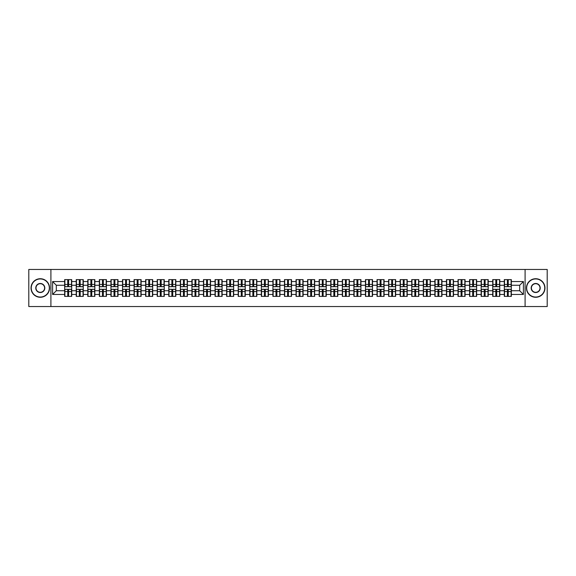 <?xml version="1.0" encoding="UTF-8"?>
<svg xmlns="http://www.w3.org/2000/svg" width="576" height="576" viewBox="0 0 576 576"><rect width="100%" height="100%" fill="white"/><g stroke="black" fill="none" stroke-linecap="round" stroke-linejoin="round"><path stroke-width="0.86" d="M525.096 306.54L547.2 306.54L547.2 269.46L525.096 269.46L525.096 306.54L50.904 306.54L50.904 269.46L28.8 269.46L28.8 306.54L50.904 306.54M525.096 269.46L50.904 269.46M519.689 290.743L519.689 285.257L511.344 285.257L511.344 290.743L519.689 290.743L523.397 294.451L523.397 281.549L511.344 281.549L511.344 279.619L504.295 279.619L504.295 285.257L499.774 285.257L499.774 290.743L504.295 290.743L504.295 285.257M523.397 294.451L511.344 294.451L511.344 296.381L504.295 296.381L504.295 294.451L499.774 294.451L499.774 296.381L492.725 296.381L492.725 294.451L488.203 294.451L488.203 296.381L481.154 296.381L481.154 294.451L476.633 294.451L476.633 296.381L469.591 296.381L469.591 294.451L465.062 294.451L465.062 296.381L458.021 296.381L458.021 294.451L453.492 294.451L453.492 296.381L446.45 296.381L446.45 294.451L441.929 294.451L441.929 296.381L434.88 296.381L434.88 294.451L430.358 294.451L430.358 296.381L423.31 296.381L423.31 294.451L418.788 294.451L418.788 296.381L411.739 296.381L411.739 294.451L407.218 294.451L407.218 296.381L400.169 296.381L400.169 294.451L395.647 294.451L395.647 296.381L388.606 296.381L388.606 294.451L384.077 294.451L384.077 296.381L377.035 296.381L377.035 294.451L372.506 294.451L372.506 296.381L365.465 296.381L365.465 294.451L360.936 294.451L360.936 296.381L353.894 296.381L353.894 294.451L349.373 294.451L349.373 296.381L342.324 296.381L342.324 294.451L337.802 294.451L337.802 296.381L330.754 296.381L330.754 294.451L326.232 294.451L326.232 296.381L319.183 296.381L319.183 294.451L314.662 294.451L314.662 296.381L307.613 296.381L307.613 294.451L303.091 294.451L303.091 296.381L296.05 296.381L296.05 294.451L291.521 294.451L291.521 296.381L284.479 296.381L284.479 294.451L279.95 294.451L279.95 296.381L272.909 296.381L272.909 294.451L268.387 294.451L268.387 296.381L261.338 296.381L261.338 294.451L256.817 294.451L256.817 296.381L249.768 296.381L249.768 294.451L245.246 294.451L245.246 296.381L238.198 296.381L238.198 294.451L233.676 294.451L233.676 296.381L226.627 296.381L226.627 294.451L222.106 294.451L222.106 296.381L215.064 296.381L215.064 294.451L210.535 294.451L210.535 296.381L203.494 296.381L203.494 294.451L198.965 294.451L198.965 296.381L191.923 296.381L191.923 294.451L187.394 294.451L187.394 296.381L180.353 296.381L180.353 294.451L175.831 294.451L175.831 296.381L168.782 296.381L168.782 294.451L164.261 294.451L164.261 296.381L157.212 296.381L157.212 294.451L152.69 294.451L152.69 296.381L145.642 296.381L145.642 294.451L141.12 294.451L141.12 296.381L134.071 296.381L134.071 294.451L129.55 294.451L129.55 296.381L122.508 296.381L122.508 294.451L117.979 294.451L117.979 296.381L110.938 296.381L110.938 294.451L106.409 294.451L106.409 296.381L99.367 296.381L99.367 294.451L94.846 294.451L94.846 296.381L87.797 296.381L87.797 294.451L83.275 294.451L83.275 296.381L76.226 296.381L76.226 294.451L71.705 294.451L71.705 296.381L64.656 296.381L64.656 294.451L52.603 294.451L52.603 281.549L64.656 281.549L64.656 285.257L56.311 285.257L56.311 290.743L64.656 290.743L64.656 285.257M504.295 281.549L499.774 281.549L499.774 279.619L492.725 279.619L492.725 281.549L488.203 281.549L488.203 279.619L481.154 279.619L481.154 281.549L476.633 281.549L476.633 279.619L469.591 279.619L469.591 281.549L465.062 281.549L465.062 279.619L458.021 279.619L458.021 281.549L453.492 281.549L453.492 279.619L446.45 279.619L446.45 281.549L441.929 281.549L441.929 279.619L434.88 279.619L434.88 281.549L430.358 281.549L430.358 279.619L423.31 279.619L423.31 281.549L418.788 281.549L418.788 279.619L411.739 279.619L411.739 281.549L407.218 281.549L407.218 279.619L400.169 279.619L400.169 281.549L395.647 281.549L395.647 279.619L388.606 279.619L388.606 281.549L384.077 281.549L384.077 279.619L377.035 279.619L377.035 281.549L372.506 281.549L372.506 279.619L365.465 279.619L365.465 281.549L360.936 281.549L360.936 279.619L353.894 279.619L353.894 281.549L349.373 281.549L349.373 279.619L342.324 279.619L342.324 281.549L337.802 281.549L337.802 279.619L330.754 279.619L330.754 281.549L326.232 281.549L326.232 279.619L319.183 279.619L319.183 281.549L314.662 281.549L314.662 279.619L307.613 279.619L307.613 281.549L303.091 281.549L303.091 279.619L296.05 279.619L296.05 281.549L291.521 281.549L291.521 279.619L284.479 279.619L284.479 281.549L279.95 281.549L279.95 279.619L272.909 279.619L272.909 281.549L268.387 281.549L268.387 279.619L261.338 279.619L261.338 281.549L256.817 281.549L256.817 279.619L249.768 279.619L249.768 281.549L245.246 281.549L245.246 279.619L238.198 279.619L238.198 281.549L233.676 281.549L233.676 279.619L226.627 279.619L226.627 281.549L222.106 281.549L222.106 279.619L215.064 279.619L215.064 281.549L210.535 281.549L210.535 279.619L203.494 279.619L203.494 281.549L198.965 281.549L198.965 279.619L191.923 279.619L191.923 281.549L187.394 281.549L187.394 279.619L180.353 279.619L180.353 281.549L175.831 281.549L175.831 279.619L168.782 279.619L168.782 281.549L164.261 281.549L164.261 279.619L157.212 279.619L157.212 281.549L152.69 281.549L152.69 279.619L145.642 279.619L145.642 281.549L141.12 281.549L141.12 279.619L134.071 279.619L134.071 281.549L129.55 281.549L129.55 279.619L122.508 279.619L122.508 281.549L117.979 281.549L117.979 279.619L110.938 279.619L110.938 281.549L106.409 281.549L106.409 279.619L99.367 279.619L99.367 281.549L94.846 281.549L94.846 279.619L87.797 279.619L87.797 281.549L83.275 281.549L83.275 279.619L76.226 279.619L76.226 281.549L71.705 281.549L71.705 279.619L64.656 279.619L64.656 281.549M504.295 290.743L504.295 294.451M499.774 290.743L499.774 294.451M499.774 281.549L499.774 285.257M488.203 290.743L492.725 290.743L492.725 285.257L488.203 285.257L488.203 294.451M492.725 290.743L492.725 294.451M492.725 281.549L492.725 285.257M488.203 281.549L488.203 285.257M476.633 290.743L481.154 290.743L481.154 285.257L476.633 285.257L476.633 294.451M481.154 290.743L481.154 294.451M481.154 281.549L481.154 285.257M476.633 281.549L476.633 285.257M465.062 290.743L469.591 290.743L469.591 285.257L465.062 285.257L465.062 294.451M469.591 290.743L469.591 294.451M469.591 281.549L469.591 285.257M465.062 281.549L465.062 285.257M453.492 290.743L458.021 290.743L458.021 285.257L453.492 285.257L453.492 294.451M458.021 290.743L458.021 294.451M458.021 281.549L458.021 285.257M453.492 281.549L453.492 285.257M441.929 290.743L446.45 290.743L446.45 285.257L441.929 285.257L441.929 294.451M446.45 290.743L446.45 294.451M446.45 281.549L446.45 285.257M441.929 281.549L441.929 285.257M430.358 290.743L434.88 290.743L434.88 285.257L430.358 285.257L430.358 294.451M434.88 290.743L434.88 294.451M434.88 281.549L434.88 285.257M430.358 281.549L430.358 285.257M418.788 290.743L423.31 290.743L423.31 285.257L418.788 285.257L418.788 294.451M423.31 290.743L423.31 294.451M423.31 281.549L423.31 285.257M418.788 281.549L418.788 285.257M407.218 290.743L411.739 290.743L411.739 285.257L407.218 285.257L407.218 294.451M411.739 290.743L411.739 294.451M411.739 281.549L411.739 285.257M407.218 281.549L407.218 285.257M395.647 290.743L400.169 290.743L400.169 285.257L395.647 285.257L395.647 294.451M400.169 290.743L400.169 294.451M400.169 281.549L400.169 285.257M395.647 281.549L395.647 285.257M384.077 290.743L388.606 290.743L388.606 285.257L384.077 285.257L384.077 294.451M388.606 290.743L388.606 294.451M388.606 281.549L388.606 285.257M384.077 281.549L384.077 285.257M372.506 290.743L377.035 290.743L377.035 285.257L372.506 285.257L372.506 294.451M377.035 290.743L377.035 294.451M377.035 281.549L377.035 285.257M372.506 281.549L372.506 285.257M360.936 290.743L365.465 290.743L365.465 285.257L360.936 285.257L360.936 294.451M365.465 290.743L365.465 294.451M365.465 281.549L365.465 285.257M360.936 281.549L360.936 285.257M349.373 290.743L353.894 290.743L353.894 285.257L349.373 285.257L349.373 294.451M353.894 290.743L353.894 294.451M353.894 281.549L353.894 285.257M349.373 281.549L349.373 285.257M337.802 290.743L342.324 290.743L342.324 285.257L337.802 285.257L337.802 294.451M342.324 290.743L342.324 294.451M342.324 281.549L342.324 285.257M337.802 281.549L337.802 285.257M326.232 290.743L330.754 290.743L330.754 285.257L326.232 285.257L326.232 294.451M330.754 290.743L330.754 294.451M330.754 281.549L330.754 285.257M326.232 281.549L326.232 285.257M314.662 290.743L319.183 290.743L319.183 285.257L314.662 285.257L314.662 294.451M319.183 290.743L319.183 294.451M319.183 281.549L319.183 285.257M314.662 281.549L314.662 285.257M303.091 290.743L307.613 290.743L307.613 285.257L303.091 285.257L303.091 294.451M307.613 290.743L307.613 294.451M307.613 281.549L307.613 285.257M303.091 281.549L303.091 285.257M291.521 290.743L296.05 290.743L296.05 285.257L291.521 285.257L291.521 294.451M296.05 290.743L296.05 294.451M296.05 281.549L296.05 285.257M291.521 281.549L291.521 285.257M279.95 290.743L284.479 290.743L284.479 285.257L279.95 285.257L279.95 294.451M284.479 290.743L284.479 294.451M284.479 281.549L284.479 285.257M279.95 281.549L279.95 285.257M268.387 290.743L272.909 290.743L272.909 285.257L268.387 285.257L268.387 294.451M272.909 290.743L272.909 294.451M272.909 281.549L272.909 285.257M268.387 281.549L268.387 285.257M256.817 290.743L261.338 290.743L261.338 285.257L256.817 285.257L256.817 294.451M261.338 290.743L261.338 294.451M261.338 281.549L261.338 285.257M256.817 281.549L256.817 285.257M245.246 290.743L249.768 290.743L249.768 285.257L245.246 285.257L245.246 294.451M249.768 290.743L249.768 294.451M249.768 281.549L249.768 285.257M245.246 281.549L245.246 285.257M233.676 290.743L238.198 290.743L238.198 285.257L233.676 285.257L233.676 294.451M238.198 290.743L238.198 294.451M238.198 281.549L238.198 285.257M233.676 281.549L233.676 285.257M222.106 290.743L226.627 290.743L226.627 285.257L222.106 285.257L222.106 294.451M226.627 290.743L226.627 294.451M226.627 281.549L226.627 285.257M222.106 281.549L222.106 285.257M210.535 290.743L215.064 290.743L215.064 285.257L210.535 285.257L210.535 294.451M215.064 290.743L215.064 294.451M215.064 281.549L215.064 285.257M210.535 281.549L210.535 285.257M198.965 290.743L203.494 290.743L203.494 285.257L198.965 285.257L198.965 294.451M203.494 290.743L203.494 294.451M203.494 281.549L203.494 285.257M198.965 281.549L198.965 285.257M187.394 290.743L191.923 290.743L191.923 285.257L187.394 285.257L187.394 294.451M191.923 290.743L191.923 294.451M191.923 281.549L191.923 285.257M187.394 281.549L187.394 285.257M175.831 290.743L180.353 290.743L180.353 285.257L175.831 285.257L175.831 294.451M180.353 290.743L180.353 294.451M180.353 281.549L180.353 285.257M175.831 281.549L175.831 285.257M164.261 290.743L168.782 290.743L168.782 285.257L164.261 285.257L164.261 294.451M168.782 290.743L168.782 294.451M168.782 281.549L168.782 285.257M164.261 281.549L164.261 285.257M152.69 290.743L157.212 290.743L157.212 285.257L152.69 285.257L152.69 294.451M157.212 290.743L157.212 294.451M157.212 281.549L157.212 285.257M152.69 281.549L152.69 285.257M141.12 290.743L145.642 290.743L145.642 285.257L141.12 285.257L141.12 294.451M145.642 290.743L145.642 294.451M145.642 281.549L145.642 285.257M141.12 281.549L141.12 285.257M129.55 290.743L134.071 290.743L134.071 285.257L129.55 285.257L129.55 294.451M134.071 290.743L134.071 294.451M134.071 281.549L134.071 285.257M129.55 281.549L129.55 285.257M117.979 290.743L122.508 290.743L122.508 285.257L117.979 285.257L117.979 294.451M122.508 290.743L122.508 294.451M122.508 281.549L122.508 285.257M117.979 281.549L117.979 285.257M106.409 290.743L110.938 290.743L110.938 285.257L106.409 285.257L106.409 294.451M110.938 290.743L110.938 294.451M110.938 281.549L110.938 285.257M106.409 281.549L106.409 285.257M94.846 290.743L99.367 290.743L99.367 285.257L94.846 285.257L94.846 294.451M99.367 290.743L99.367 294.451M99.367 281.549L99.367 285.257M94.846 281.549L94.846 285.257M83.275 290.743L87.797 290.743L87.797 285.257L83.275 285.257L83.275 294.451M87.797 290.743L87.797 294.451M87.797 281.549L87.797 285.257M83.275 281.549L83.275 285.257M71.705 290.743L76.226 290.743L76.226 285.257L71.705 285.257L71.705 294.451M76.226 290.743L76.226 294.451M76.226 281.549L76.226 285.257M71.705 281.549L71.705 285.257M64.656 290.743L64.656 294.451M56.311 290.743L52.603 294.451M52.603 281.549L56.311 285.257M511.344 290.743L511.344 294.451M511.344 281.549L511.344 285.257M523.397 281.549L519.689 285.257M71.482 279.619L71.482 286.74L68.623 286.74L68.623 279.619M67.738 279.619L67.738 286.74L64.879 286.74L64.879 279.619M67.738 280.584L68.623 280.584M68.623 283.327L67.738 283.327M64.879 296.381L64.879 289.26L67.738 289.26L67.738 296.381M68.623 296.381L68.623 289.26L71.482 289.26L71.482 296.381M68.623 295.416L67.738 295.416M67.738 292.673L68.623 292.673M40.298 297.05A9.05 9.05 0 0 0 49.342 288A9.05 9.05 0 0 0 40.298 278.95A9.05 9.05 0 0 0 31.248 288A9.05 9.05 0 0 0 40.298 297.05M40.298 278.726A9.274 9.274 0 0 1 49.565 288A9.274 9.274 0 0 1 40.298 297.274A9.274 9.274 0 0 1 31.025 288A9.274 9.274 0 0 1 40.298 278.726M40.298 292.522A4.522 4.522 0 0 1 35.77 288A4.522 4.522 0 0 1 40.298 283.478A4.522 4.522 0 0 1 44.82 288A4.522 4.522 0 0 1 40.298 292.522M40.298 283.702A4.298 4.298 0 0 0 35.993 288A4.298 4.298 0 0 0 40.298 292.298A4.298 4.298 0 0 0 44.597 288A4.298 4.298 0 0 0 40.298 283.702M535.702 297.05A9.05 9.05 0 0 0 544.752 288A9.05 9.05 0 0 0 535.702 278.95A9.05 9.05 0 0 0 526.658 288A9.05 9.05 0 0 0 535.702 297.05M535.702 278.726A9.274 9.274 0 0 1 544.975 288A9.274 9.274 0 0 1 535.702 297.274A9.274 9.274 0 0 1 526.435 288A9.274 9.274 0 0 1 535.702 278.726M535.702 292.522A4.522 4.522 0 0 1 531.18 288A4.522 4.522 0 0 1 535.702 283.478A4.522 4.522 0 0 1 540.23 288A4.522 4.522 0 0 1 535.702 292.522M535.702 283.702A4.298 4.298 0 0 0 531.403 288A4.298 4.298 0 0 0 535.702 292.298A4.298 4.298 0 0 0 540.007 288A4.298 4.298 0 0 0 535.702 283.702M83.052 279.619L83.052 286.74L80.194 286.74L80.194 279.619M79.308 279.619L79.308 286.74L76.45 286.74L76.45 279.619M79.308 280.584L80.194 280.584M80.194 283.327L79.308 283.327M94.622 279.619L94.622 286.74L91.764 286.74L91.764 279.619M90.871 279.619L90.871 286.74L88.02 286.74L88.02 279.619M90.871 280.584L91.764 280.584M91.764 283.327L90.871 283.327M106.186 279.619L106.186 286.74L103.334 286.74L103.334 279.619M102.442 279.619L102.442 286.74L99.59 286.74L99.59 279.619M102.442 280.584L103.334 280.584M103.334 283.327L102.442 283.327M117.756 279.619L117.756 286.74L114.905 286.74L114.905 279.619M114.012 279.619L114.012 286.74L111.161 286.74L111.161 279.619M114.012 280.584L114.905 280.584M114.905 283.327L114.012 283.327M129.326 279.619L129.326 286.74L126.475 286.74L126.475 279.619M125.582 279.619L125.582 286.74L122.724 286.74L122.724 279.619M125.582 280.584L126.475 280.584M126.475 283.327L125.582 283.327M76.45 296.381L76.45 289.26L79.308 289.26L79.308 296.381M80.194 296.381L80.194 289.26L83.052 289.26L83.052 296.381M80.194 295.416L79.308 295.416M79.308 292.673L80.194 292.673M88.02 296.381L88.02 289.26L90.871 289.26L90.871 296.381M91.764 296.381L91.764 289.26L94.622 289.26L94.622 296.381M91.764 295.416L90.871 295.416M90.871 292.673L91.764 292.673M99.59 296.381L99.59 289.26L102.442 289.26L102.442 296.381M103.334 296.381L103.334 289.26L106.186 289.26L106.186 296.381M103.334 295.416L102.442 295.416M102.442 292.673L103.334 292.673M111.161 296.381L111.161 289.26L114.012 289.26L114.012 296.381M114.905 296.381L114.905 289.26L117.756 289.26L117.756 296.381M114.905 295.416L114.012 295.416M114.012 292.673L114.905 292.673M122.724 296.381L122.724 289.26L125.582 289.26L125.582 296.381M126.475 296.381L126.475 289.26L129.326 289.26L129.326 296.381M126.475 295.416L125.582 295.416M125.582 292.673L126.475 292.673M140.897 279.619L140.897 286.74L138.046 286.74L138.046 279.619M137.153 279.619L137.153 286.74L134.294 286.74L134.294 279.619M137.153 280.584L138.046 280.584M138.046 283.327L137.153 283.327M134.294 296.381L134.294 289.26L137.153 289.26L137.153 296.381M138.046 296.381L138.046 289.26L140.897 289.26L140.897 296.381M138.046 295.416L137.153 295.416M137.153 292.673L138.046 292.673M152.467 279.619L152.467 286.74L149.609 286.74L149.609 279.619M148.723 279.619L148.723 286.74L145.865 286.74L145.865 279.619M148.723 280.584L149.609 280.584M149.609 283.327L148.723 283.327M145.865 296.381L145.865 289.26L148.723 289.26L148.723 296.381M149.609 296.381L149.609 289.26L152.467 289.26L152.467 296.381M149.609 295.416L148.723 295.416M148.723 292.673L149.609 292.673M164.038 279.619L164.038 286.74L161.179 286.74L161.179 279.619M160.294 279.619L160.294 286.74L157.435 286.74L157.435 279.619M160.294 280.584L161.179 280.584M161.179 283.327L160.294 283.327M157.435 296.381L157.435 289.26L160.294 289.26L160.294 296.381M161.179 296.381L161.179 289.26L164.038 289.26L164.038 296.381M161.179 295.416L160.294 295.416M160.294 292.673L161.179 292.673M175.608 279.619L175.608 286.74L172.75 286.74L172.75 279.619M171.864 279.619L171.864 286.74L169.006 286.74L169.006 279.619M171.864 280.584L172.75 280.584M172.75 283.327L171.864 283.327M169.006 296.381L169.006 289.26L171.864 289.26L171.864 296.381M172.75 296.381L172.75 289.26L175.608 289.26L175.608 296.381M172.75 295.416L171.864 295.416M171.864 292.673L172.75 292.673M187.178 279.619L187.178 286.74L184.32 286.74L184.32 279.619M183.427 279.619L183.427 286.74L180.576 286.74L180.576 279.619M183.427 280.584L184.32 280.584M184.32 283.327L183.427 283.327M180.576 296.381L180.576 289.26L183.427 289.26L183.427 296.381M184.32 296.381L184.32 289.26L187.178 289.26L187.178 296.381M184.32 295.416L183.427 295.416M183.427 292.673L184.32 292.673M198.742 279.619L198.742 286.74L195.89 286.74L195.89 279.619M194.998 279.619L194.998 286.74L192.146 286.74L192.146 279.619M194.998 280.584L195.89 280.584M195.89 283.327L194.998 283.327M192.146 296.381L192.146 289.26L194.998 289.26L194.998 296.381M195.89 296.381L195.89 289.26L198.742 289.26L198.742 296.381M195.89 295.416L194.998 295.416M194.998 292.673L195.89 292.673M210.312 279.619L210.312 286.74L207.461 286.74L207.461 279.619M206.568 279.619L206.568 286.74L203.717 286.74L203.717 279.619M206.568 280.584L207.461 280.584M207.461 283.327L206.568 283.327M203.717 296.381L203.717 289.26L206.568 289.26L206.568 296.381M207.461 296.381L207.461 289.26L210.312 289.26L210.312 296.381M207.461 295.416L206.568 295.416M206.568 292.673L207.461 292.673M221.882 279.619L221.882 286.74L219.031 286.74L219.031 279.619M218.138 279.619L218.138 286.74L215.28 286.74L215.28 279.619M218.138 280.584L219.031 280.584M219.031 283.327L218.138 283.327M215.28 296.381L215.28 289.26L218.138 289.26L218.138 296.381M219.031 296.381L219.031 289.26L221.882 289.26L221.882 296.381M219.031 295.416L218.138 295.416M218.138 292.673L219.031 292.673M233.453 279.619L233.453 286.74L230.594 286.74L230.594 279.619M229.709 279.619L229.709 286.74L226.85 286.74L226.85 279.619M229.709 280.584L230.594 280.584M230.594 283.327L229.709 283.327M226.85 296.381L226.85 289.26L229.709 289.26L229.709 296.381M230.594 296.381L230.594 289.26L233.453 289.26L233.453 296.381M230.594 295.416L229.709 295.416M229.709 292.673L230.594 292.673M245.023 279.619L245.023 286.74L242.165 286.74L242.165 279.619M241.279 279.619L241.279 286.74L238.421 286.74L238.421 279.619M241.279 280.584L242.165 280.584M242.165 283.327L241.279 283.327M238.421 296.381L238.421 289.26L241.279 289.26L241.279 296.381M242.165 296.381L242.165 289.26L245.023 289.26L245.023 296.381M242.165 295.416L241.279 295.416M241.279 292.673L242.165 292.673M256.594 279.619L256.594 286.74L253.735 286.74L253.735 279.619M252.85 279.619L252.85 286.74L249.991 286.74L249.991 279.619M252.85 280.584L253.735 280.584M253.735 283.327L252.85 283.327M249.991 296.381L249.991 289.26L252.85 289.26L252.85 296.381M253.735 296.381L253.735 289.26L256.594 289.26L256.594 296.381M253.735 295.416L252.85 295.416M252.85 292.673L253.735 292.673M268.164 279.619L268.164 286.74L265.306 286.74L265.306 279.619M264.413 279.619L264.413 286.74L261.562 286.74L261.562 279.619M264.413 280.584L265.306 280.584M265.306 283.327L264.413 283.327M261.562 296.381L261.562 289.26L264.413 289.26L264.413 296.381M265.306 296.381L265.306 289.26L268.164 289.26L268.164 296.381M265.306 295.416L264.413 295.416M264.413 292.673L265.306 292.673M279.734 279.619L279.734 286.74L276.876 286.74L276.876 279.619M275.983 279.619L275.983 286.74L273.132 286.74L273.132 279.619M275.983 280.584L276.876 280.584M276.876 283.327L275.983 283.327M273.132 296.381L273.132 289.26L275.983 289.26L275.983 296.381M276.876 296.381L276.876 289.26L279.734 289.26L279.734 296.381M276.876 295.416L275.983 295.416M275.983 292.673L276.876 292.673M291.298 279.619L291.298 286.74L288.446 286.74L288.446 279.619M287.554 279.619L287.554 286.74L284.702 286.74L284.702 279.619M287.554 280.584L288.446 280.584M288.446 283.327L287.554 283.327M284.702 296.381L284.702 289.26L287.554 289.26L287.554 296.381M288.446 296.381L288.446 289.26L291.298 289.26L291.298 296.381M288.446 295.416L287.554 295.416M287.554 292.673L288.446 292.673M302.868 279.619L302.868 286.74L300.017 286.74L300.017 279.619M299.124 279.619L299.124 286.74L296.266 286.74L296.266 279.619M299.124 280.584L300.017 280.584M300.017 283.327L299.124 283.327M296.266 296.381L296.266 289.26L299.124 289.26L299.124 296.381M300.017 296.381L300.017 289.26L302.868 289.26L302.868 296.381M300.017 295.416L299.124 295.416M299.124 292.673L300.017 292.673M314.438 279.619L314.438 286.74L311.587 286.74L311.587 279.619M310.694 279.619L310.694 286.74L307.836 286.74L307.836 279.619M310.694 280.584L311.587 280.584M311.587 283.327L310.694 283.327M307.836 296.381L307.836 289.26L310.694 289.26L310.694 296.381M311.587 296.381L311.587 289.26L314.438 289.26L314.438 296.381M311.587 295.416L310.694 295.416M310.694 292.673L311.587 292.673M326.009 279.619L326.009 286.74L323.15 286.74L323.15 279.619M322.265 279.619L322.265 286.74L319.406 286.74L319.406 279.619M322.265 280.584L323.15 280.584M323.15 283.327L322.265 283.327M319.406 296.381L319.406 289.26L322.265 289.26L322.265 296.381M323.15 296.381L323.15 289.26L326.009 289.26L326.009 296.381M323.15 295.416L322.265 295.416M322.265 292.673L323.15 292.673M337.579 279.619L337.579 286.74L334.721 286.74L334.721 279.619M333.835 279.619L333.835 286.74L330.977 286.74L330.977 279.619M333.835 280.584L334.721 280.584M334.721 283.327L333.835 283.327M330.977 296.381L330.977 289.26L333.835 289.26L333.835 296.381M334.721 296.381L334.721 289.26L337.579 289.26L337.579 296.381M334.721 295.416L333.835 295.416M333.835 292.673L334.721 292.673M349.15 279.619L349.15 286.74L346.291 286.74L346.291 279.619M345.406 279.619L345.406 286.74L342.547 286.74L342.547 279.619M345.406 280.584L346.291 280.584M346.291 283.327L345.406 283.327M342.547 296.381L342.547 289.26L345.406 289.26L345.406 296.381M346.291 296.381L346.291 289.26L349.15 289.26L349.15 296.381M346.291 295.416L345.406 295.416M345.406 292.673L346.291 292.673M360.72 279.619L360.72 286.74L357.862 286.74L357.862 279.619M356.969 279.619L356.969 286.74L354.118 286.74L354.118 279.619M356.969 280.584L357.862 280.584M357.862 283.327L356.969 283.327M354.118 296.381L354.118 289.26L356.969 289.26L356.969 296.381M357.862 296.381L357.862 289.26L360.72 289.26L360.72 296.381M357.862 295.416L356.969 295.416M356.969 292.673L357.862 292.673M372.283 279.619L372.283 286.74L369.432 286.74L369.432 279.619M368.539 279.619L368.539 286.74L365.688 286.74L365.688 279.619M368.539 280.584L369.432 280.584M369.432 283.327L368.539 283.327M365.688 296.381L365.688 289.26L368.539 289.26L368.539 296.381M369.432 296.381L369.432 289.26L372.283 289.26L372.283 296.381M369.432 295.416L368.539 295.416M368.539 292.673L369.432 292.673M383.854 279.619L383.854 286.74L381.002 286.74L381.002 279.619M380.11 279.619L380.11 286.74L377.258 286.74L377.258 279.619M380.11 280.584L381.002 280.584M381.002 283.327L380.11 283.327M377.258 296.381L377.258 289.26L380.11 289.26L380.11 296.381M381.002 296.381L381.002 289.26L383.854 289.26L383.854 296.381M381.002 295.416L380.11 295.416M380.11 292.673L381.002 292.673M395.424 279.619L395.424 286.74L392.573 286.74L392.573 279.619M391.68 279.619L391.68 286.74L388.822 286.74L388.822 279.619M391.68 280.584L392.573 280.584M392.573 283.327L391.68 283.327M388.822 296.381L388.822 289.26L391.68 289.26L391.68 296.381M392.573 296.381L392.573 289.26L395.424 289.26L395.424 296.381M392.573 295.416L391.68 295.416M391.68 292.673L392.573 292.673M406.994 279.619L406.994 286.74L404.136 286.74L404.136 279.619M403.25 279.619L403.25 286.74L400.392 286.74L400.392 279.619M403.25 280.584L404.136 280.584M404.136 283.327L403.25 283.327M400.392 296.381L400.392 289.26L403.25 289.26L403.25 296.381M404.136 296.381L404.136 289.26L406.994 289.26L406.994 296.381M404.136 295.416L403.25 295.416M403.25 292.673L404.136 292.673M418.565 279.619L418.565 286.74L415.706 286.74L415.706 279.619M414.821 279.619L414.821 286.74L411.962 286.74L411.962 279.619M414.821 280.584L415.706 280.584M415.706 283.327L414.821 283.327M411.962 296.381L411.962 289.26L414.821 289.26L414.821 296.381M415.706 296.381L415.706 289.26L418.565 289.26L418.565 296.381M415.706 295.416L414.821 295.416M414.821 292.673L415.706 292.673M430.135 279.619L430.135 286.74L427.277 286.74L427.277 279.619M426.391 279.619L426.391 286.74L423.533 286.74L423.533 279.619M426.391 280.584L427.277 280.584M427.277 283.327L426.391 283.327M423.533 296.381L423.533 289.26L426.391 289.26L426.391 296.381M427.277 296.381L427.277 289.26L430.135 289.26L430.135 296.381M427.277 295.416L426.391 295.416M426.391 292.673L427.277 292.673M441.706 279.619L441.706 286.74L438.847 286.74L438.847 279.619M437.954 279.619L437.954 286.74L435.103 286.74L435.103 279.619M437.954 280.584L438.847 280.584M438.847 283.327L437.954 283.327M435.103 296.381L435.103 289.26L437.954 289.26L437.954 296.381M438.847 296.381L438.847 289.26L441.706 289.26L441.706 296.381M438.847 295.416L437.954 295.416M437.954 292.673L438.847 292.673M453.276 279.619L453.276 286.74L450.418 286.74L450.418 279.619M449.525 279.619L449.525 286.74L446.674 286.74L446.674 279.619M449.525 280.584L450.418 280.584M450.418 283.327L449.525 283.327M446.674 296.381L446.674 289.26L449.525 289.26L449.525 296.381M450.418 296.381L450.418 289.26L453.276 289.26L453.276 296.381M450.418 295.416L449.525 295.416M449.525 292.673L450.418 292.673M464.839 279.619L464.839 286.74L461.988 286.74L461.988 279.619M461.095 279.619L461.095 286.74L458.244 286.74L458.244 279.619M461.095 280.584L461.988 280.584M461.988 283.327L461.095 283.327M458.244 296.381L458.244 289.26L461.095 289.26L461.095 296.381M461.988 296.381L461.988 289.26L464.839 289.26L464.839 296.381M461.988 295.416L461.095 295.416M461.095 292.673L461.988 292.673M476.41 279.619L476.41 286.74L473.558 286.74L473.558 279.619M472.666 279.619L472.666 286.74L469.814 286.74L469.814 279.619M472.666 280.584L473.558 280.584M473.558 283.327L472.666 283.327M469.814 296.381L469.814 289.26L472.666 289.26L472.666 296.381M473.558 296.381L473.558 289.26L476.41 289.26L476.41 296.381M473.558 295.416L472.666 295.416M472.666 292.673L473.558 292.673M487.98 279.619L487.98 286.74L485.129 286.74L485.129 279.619M484.236 279.619L484.236 286.74L481.378 286.74L481.378 279.619M484.236 280.584L485.129 280.584M485.129 283.327L484.236 283.327M481.378 296.381L481.378 289.26L484.236 289.26L484.236 296.381M485.129 296.381L485.129 289.26L487.98 289.26L487.98 296.381M485.129 295.416L484.236 295.416M484.236 292.673L485.129 292.673M499.55 279.619L499.55 286.74L496.692 286.74L496.692 279.619M495.806 279.619L495.806 286.74L492.948 286.74L492.948 279.619M495.806 280.584L496.692 280.584M496.692 283.327L495.806 283.327M492.948 296.381L492.948 289.26L495.806 289.26L495.806 296.381M496.692 296.381L496.692 289.26L499.55 289.26L499.55 296.381M496.692 295.416L495.806 295.416M495.806 292.673L496.692 292.673M511.121 279.619L511.121 286.74L508.262 286.74L508.262 279.619M507.377 279.619L507.377 286.74L504.518 286.74L504.518 279.619M507.377 280.584L508.262 280.584M508.262 283.327L507.377 283.327M504.518 296.381L504.518 289.26L507.377 289.26L507.377 296.381M508.262 296.381L508.262 289.26L511.121 289.26L511.121 296.381M508.262 295.416L507.377 295.416M507.377 292.673L508.262 292.673M67.738 284.45L64.879 284.45M67.738 286.646L64.879 286.646M71.482 284.45L68.623 284.45M71.482 286.646L68.623 286.646M68.623 291.55L71.482 291.55M68.623 289.354L71.482 289.354M64.879 291.55L67.738 291.55M64.879 289.354L67.738 289.354M79.308 284.45L76.45 284.45M79.308 286.646L76.45 286.646M83.052 284.45L80.194 284.45M83.052 286.646L80.194 286.646M90.871 284.45L88.02 284.45M90.871 286.646L88.02 286.646M94.622 284.45L91.764 284.45M94.622 286.646L91.764 286.646M102.442 284.45L99.59 284.45M102.442 286.646L99.59 286.646M106.186 284.45L103.334 284.45M106.186 286.646L103.334 286.646M114.012 284.45L111.161 284.45M114.012 286.646L111.161 286.646M117.756 284.45L114.905 284.45M117.756 286.646L114.905 286.646M125.582 284.45L122.724 284.45M125.582 286.646L122.724 286.646M129.326 284.45L126.475 284.45M129.326 286.646L126.475 286.646M80.194 291.55L83.052 291.55M80.194 289.354L83.052 289.354M76.45 291.55L79.308 291.55M76.45 289.354L79.308 289.354M91.764 291.55L94.622 291.55M91.764 289.354L94.622 289.354M88.02 291.55L90.871 291.55M88.02 289.354L90.871 289.354M103.334 291.55L106.186 291.55M103.334 289.354L106.186 289.354M99.59 291.55L102.442 291.55M99.59 289.354L102.442 289.354M114.905 291.55L117.756 291.55M114.905 289.354L117.756 289.354M111.161 291.55L114.012 291.55M111.161 289.354L114.012 289.354M126.475 291.55L129.326 291.55M126.475 289.354L129.326 289.354M122.724 291.55L125.582 291.55M122.724 289.354L125.582 289.354M137.153 284.45L134.294 284.45M137.153 286.646L134.294 286.646M140.897 284.45L138.046 284.45M140.897 286.646L138.046 286.646M138.046 291.55L140.897 291.55M138.046 289.354L140.897 289.354M134.294 291.55L137.153 291.55M134.294 289.354L137.153 289.354M148.723 284.45L145.865 284.45M148.723 286.646L145.865 286.646M152.467 284.45L149.609 284.45M152.467 286.646L149.609 286.646M149.609 291.55L152.467 291.55M149.609 289.354L152.467 289.354M145.865 291.55L148.723 291.55M145.865 289.354L148.723 289.354M160.294 284.45L157.435 284.45M160.294 286.646L157.435 286.646M164.038 284.45L161.179 284.45M164.038 286.646L161.179 286.646M161.179 291.55L164.038 291.55M161.179 289.354L164.038 289.354M157.435 291.55L160.294 291.55M157.435 289.354L160.294 289.354M171.864 284.45L169.006 284.45M171.864 286.646L169.006 286.646M175.608 284.45L172.75 284.45M175.608 286.646L172.75 286.646M172.75 291.55L175.608 291.55M172.75 289.354L175.608 289.354M169.006 291.55L171.864 291.55M169.006 289.354L171.864 289.354M183.427 284.45L180.576 284.45M183.427 286.646L180.576 286.646M187.178 284.45L184.32 284.45M187.178 286.646L184.32 286.646M184.32 291.55L187.178 291.55M184.32 289.354L187.178 289.354M180.576 291.55L183.427 291.55M180.576 289.354L183.427 289.354M194.998 284.45L192.146 284.45M194.998 286.646L192.146 286.646M198.742 284.45L195.89 284.45M198.742 286.646L195.89 286.646M195.89 291.55L198.742 291.55M195.89 289.354L198.742 289.354M192.146 291.55L194.998 291.55M192.146 289.354L194.998 289.354M206.568 284.45L203.717 284.45M206.568 286.646L203.717 286.646M210.312 284.45L207.461 284.45M210.312 286.646L207.461 286.646M207.461 291.55L210.312 291.55M207.461 289.354L210.312 289.354M203.717 291.55L206.568 291.55M203.717 289.354L206.568 289.354M218.138 284.45L215.28 284.45M218.138 286.646L215.28 286.646M221.882 284.45L219.031 284.45M221.882 286.646L219.031 286.646M219.031 291.55L221.882 291.55M219.031 289.354L221.882 289.354M215.28 291.55L218.138 291.55M215.28 289.354L218.138 289.354M229.709 284.45L226.85 284.45M229.709 286.646L226.85 286.646M233.453 284.45L230.594 284.45M233.453 286.646L230.594 286.646M230.594 291.55L233.453 291.55M230.594 289.354L233.453 289.354M226.85 291.55L229.709 291.55M226.85 289.354L229.709 289.354M241.279 284.45L238.421 284.45M241.279 286.646L238.421 286.646M245.023 284.45L242.165 284.45M245.023 286.646L242.165 286.646M242.165 291.55L245.023 291.55M242.165 289.354L245.023 289.354M238.421 291.55L241.279 291.55M238.421 289.354L241.279 289.354M252.85 284.45L249.991 284.45M252.85 286.646L249.991 286.646M256.594 284.45L253.735 284.45M256.594 286.646L253.735 286.646M253.735 291.55L256.594 291.55M253.735 289.354L256.594 289.354M249.991 291.55L252.85 291.55M249.991 289.354L252.85 289.354M264.413 284.45L261.562 284.45M264.413 286.646L261.562 286.646M268.164 284.45L265.306 284.45M268.164 286.646L265.306 286.646M265.306 291.55L268.164 291.55M265.306 289.354L268.164 289.354M261.562 291.55L264.413 291.55M261.562 289.354L264.413 289.354M275.983 284.45L273.132 284.45M275.983 286.646L273.132 286.646M279.734 284.45L276.876 284.45M279.734 286.646L276.876 286.646M276.876 291.55L279.734 291.55M276.876 289.354L279.734 289.354M273.132 291.55L275.983 291.55M273.132 289.354L275.983 289.354M287.554 284.45L284.702 284.45M287.554 286.646L284.702 286.646M291.298 284.45L288.446 284.45M291.298 286.646L288.446 286.646M288.446 291.55L291.298 291.55M288.446 289.354L291.298 289.354M284.702 291.55L287.554 291.55M284.702 289.354L287.554 289.354M299.124 284.45L296.266 284.45M299.124 286.646L296.266 286.646M302.868 284.45L300.017 284.45M302.868 286.646L300.017 286.646M300.017 291.55L302.868 291.55M300.017 289.354L302.868 289.354M296.266 291.55L299.124 291.55M296.266 289.354L299.124 289.354M310.694 284.45L307.836 284.45M310.694 286.646L307.836 286.646M314.438 284.45L311.587 284.45M314.438 286.646L311.587 286.646M311.587 291.55L314.438 291.55M311.587 289.354L314.438 289.354M307.836 291.55L310.694 291.55M307.836 289.354L310.694 289.354M322.265 284.45L319.406 284.45M322.265 286.646L319.406 286.646M326.009 284.45L323.15 284.45M326.009 286.646L323.15 286.646M323.15 291.55L326.009 291.55M323.15 289.354L326.009 289.354M319.406 291.55L322.265 291.55M319.406 289.354L322.265 289.354M333.835 284.45L330.977 284.45M333.835 286.646L330.977 286.646M337.579 284.45L334.721 284.45M337.579 286.646L334.721 286.646M334.721 291.55L337.579 291.55M334.721 289.354L337.579 289.354M330.977 291.55L333.835 291.55M330.977 289.354L333.835 289.354M345.406 284.45L342.547 284.45M345.406 286.646L342.547 286.646M349.15 284.45L346.291 284.45M349.15 286.646L346.291 286.646M346.291 291.55L349.15 291.55M346.291 289.354L349.15 289.354M342.547 291.55L345.406 291.55M342.547 289.354L345.406 289.354M356.969 284.45L354.118 284.45M356.969 286.646L354.118 286.646M360.72 284.45L357.862 284.45M360.72 286.646L357.862 286.646M357.862 291.55L360.72 291.55M357.862 289.354L360.72 289.354M354.118 291.55L356.969 291.55M354.118 289.354L356.969 289.354M368.539 284.45L365.688 284.45M368.539 286.646L365.688 286.646M372.283 284.45L369.432 284.45M372.283 286.646L369.432 286.646M369.432 291.55L372.283 291.55M369.432 289.354L372.283 289.354M365.688 291.55L368.539 291.55M365.688 289.354L368.539 289.354M380.11 284.45L377.258 284.45M380.11 286.646L377.258 286.646M383.854 284.45L381.002 284.45M383.854 286.646L381.002 286.646M381.002 291.55L383.854 291.55M381.002 289.354L383.854 289.354M377.258 291.55L380.11 291.55M377.258 289.354L380.11 289.354M391.68 284.45L388.822 284.45M391.68 286.646L388.822 286.646M395.424 284.45L392.573 284.45M395.424 286.646L392.573 286.646M392.573 291.55L395.424 291.55M392.573 289.354L395.424 289.354M388.822 291.55L391.68 291.55M388.822 289.354L391.68 289.354M403.25 284.45L400.392 284.45M403.25 286.646L400.392 286.646M406.994 284.45L404.136 284.45M406.994 286.646L404.136 286.646M404.136 291.55L406.994 291.55M404.136 289.354L406.994 289.354M400.392 291.55L403.25 291.55M400.392 289.354L403.25 289.354M414.821 284.45L411.962 284.45M414.821 286.646L411.962 286.646M418.565 284.45L415.706 284.45M418.565 286.646L415.706 286.646M415.706 291.55L418.565 291.55M415.706 289.354L418.565 289.354M411.962 291.55L414.821 291.55M411.962 289.354L414.821 289.354M426.391 284.45L423.533 284.45M426.391 286.646L423.533 286.646M430.135 284.45L427.277 284.45M430.135 286.646L427.277 286.646M427.277 291.55L430.135 291.55M427.277 289.354L430.135 289.354M423.533 291.55L426.391 291.55M423.533 289.354L426.391 289.354M437.954 284.45L435.103 284.45M437.954 286.646L435.103 286.646M441.706 284.45L438.847 284.45M441.706 286.646L438.847 286.646M438.847 291.55L441.706 291.55M438.847 289.354L441.706 289.354M435.103 291.55L437.954 291.55M435.103 289.354L437.954 289.354M449.525 284.45L446.674 284.45M449.525 286.646L446.674 286.646M453.276 284.45L450.418 284.45M453.276 286.646L450.418 286.646M450.418 291.55L453.276 291.55M450.418 289.354L453.276 289.354M446.674 291.55L449.525 291.55M446.674 289.354L449.525 289.354M461.095 284.45L458.244 284.45M461.095 286.646L458.244 286.646M464.839 284.45L461.988 284.45M464.839 286.646L461.988 286.646M461.988 291.55L464.839 291.55M461.988 289.354L464.839 289.354M458.244 291.55L461.095 291.55M458.244 289.354L461.095 289.354M472.666 284.45L469.814 284.45M472.666 286.646L469.814 286.646M476.41 284.45L473.558 284.45M476.41 286.646L473.558 286.646M473.558 291.55L476.41 291.55M473.558 289.354L476.41 289.354M469.814 291.55L472.666 291.55M469.814 289.354L472.666 289.354M484.236 284.45L481.378 284.45M484.236 286.646L481.378 286.646M487.98 284.45L485.129 284.45M487.98 286.646L485.129 286.646M485.129 291.55L487.98 291.55M485.129 289.354L487.98 289.354M481.378 291.55L484.236 291.55M481.378 289.354L484.236 289.354M495.806 284.45L492.948 284.45M495.806 286.646L492.948 286.646M499.55 284.45L496.692 284.45M499.55 286.646L496.692 286.646M496.692 291.55L499.55 291.55M496.692 289.354L499.55 289.354M492.948 291.55L495.806 291.55M492.948 289.354L495.806 289.354M507.377 284.45L504.518 284.45M507.377 286.646L504.518 286.646M511.121 284.45L508.262 284.45M511.121 286.646L508.262 286.646M508.262 291.55L511.121 291.55M508.262 289.354L511.121 289.354M504.518 291.55L507.377 291.55M504.518 289.354L507.377 289.354"/></g></svg>
